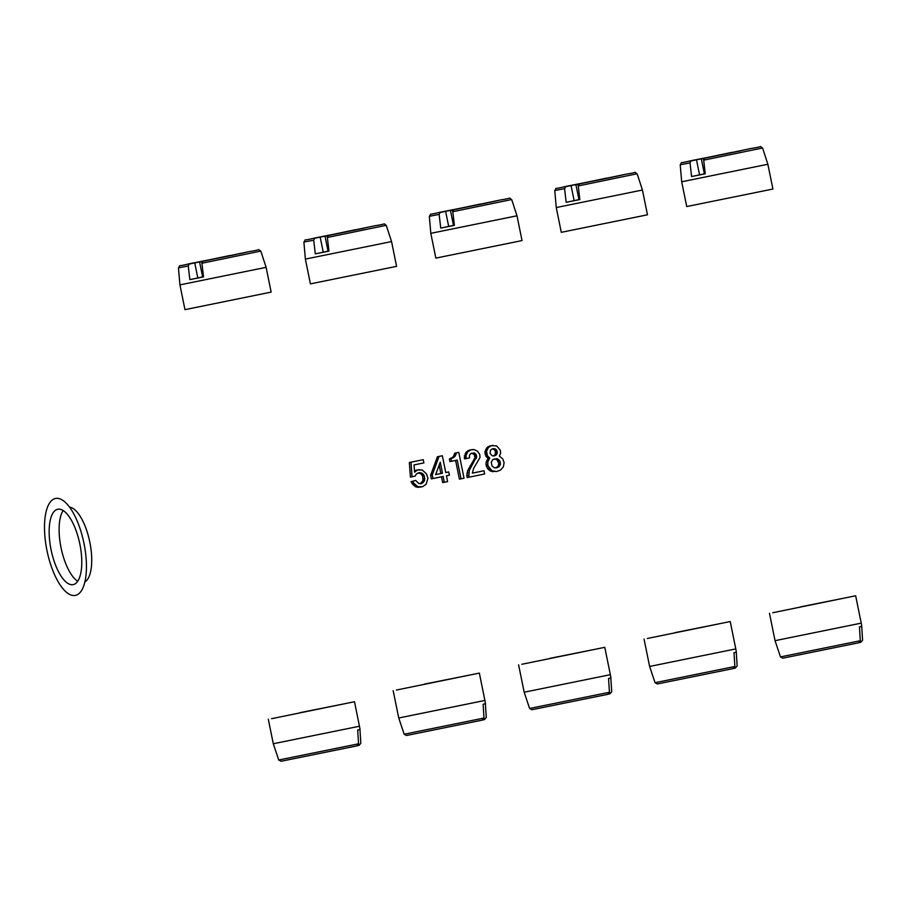 <?xml version="1.0" encoding="UTF-8"?>
<svg xmlns="http://www.w3.org/2000/svg" width="908" height="908" viewBox="0 0 908 908"><rect width="100%" height="100%" fill="white"/><g stroke="black" fill="none" stroke-linecap="round" stroke-linejoin="round"><path stroke-width="1.36" d="M271.583 718.682L354.483 701.725L271.583 718.682M299.765 712.723L341.873 704.302L299.765 712.723M278.722 760.007L358.558 743.811L356.765 745.911L281.071 761.256L278.722 760.007L273.297 743.754L359.466 726.23L354.483 701.725M647.313 638.494L730.225 621.549L647.313 638.494M675.2 632.604L718.387 623.955L675.2 632.604M655.043 682.691L734.867 666.495L733.085 668.594L657.392 683.94L655.043 682.691L649.617 666.449L735.786 648.914L730.225 621.549M396.433 690.046L479.345 673.089L396.433 690.046M424.32 684.144L467.518 675.495L424.32 684.144M404.162 734.231L483.998 718.046L482.205 720.146L406.512 735.491L404.162 734.231L398.737 717.99L484.906 700.454L479.345 673.089M521.873 664.27L604.785 647.325L521.873 664.27M549.76 658.379L592.958 649.731L549.76 658.379M529.602 708.467L609.427 692.271L607.668 694.359L531.952 709.715L529.602 708.467L524.177 692.214L610.346 674.678L604.785 647.325M556.252 207.557L561.292 232.334L647.472 214.799L642.433 190.022L556.252 207.557L554.777 190.521C557.932 186.753 551.292 190.09 565.502 186.492L606.555 178.365M179.932 284.874L184.971 309.651L271.151 292.115L266.112 267.338L179.932 284.874L178.456 267.837C181.623 264.069 174.972 267.406 189.182 263.797L230.235 255.681M305.372 259.098L310.411 283.875L396.592 266.35L391.552 241.573L305.372 259.098L303.896 242.061C307.063 238.305 300.412 241.63 314.622 238.032L355.675 229.906M430.812 233.333L435.851 258.11L522.032 240.575L516.992 215.798L430.812 233.333L429.336 216.297C432.492 212.529 425.852 215.854 440.062 212.256L481.115 204.13M681.692 181.793L686.732 206.559L772.912 189.034L767.862 164.257L681.692 181.793L680.217 164.757C683.372 160.988 676.732 164.314 690.943 160.716L731.996 152.589M772.753 612.73L855.665 595.773L772.753 612.73M800.629 606.839L843.827 598.19L800.629 606.839M780.483 656.915L860.307 640.73L858.548 642.819L782.832 658.175L780.483 656.915L775.046 640.673L861.227 623.138L855.665 595.773M736.275 652.16L737.137 665.961L735.344 668.05L733.653 668.401M733.108 668.594L657.505 683.928M734.867 666.495L734.005 652.704L736.377 652.16L735.786 648.914M610.834 677.935L611.697 691.726L609.904 693.825L608.224 694.166M609.427 692.271L608.564 678.48L610.936 677.924L610.346 674.678M861.703 626.395L862.577 640.185L860.784 642.285L859.093 642.626M860.307 640.73L859.445 626.94L861.817 626.384L861.227 623.138M612.73 177.117L565.548 186.719L606.51 178.127M615.352 176.447L579.213 183.983L578.248 185.924L637.132 173.768C632.751 171.533 640.163 172.009 625.68 174.245L615.374 176.561M578.248 185.924L579.826 199.578L566.161 202.314L564.583 188.66L554.777 190.521M579.815 199.51L574.128 200.645L579.815 199.465M571.053 185.561L574.128 200.645L566.161 202.314M565.548 186.719L564.583 188.66M574.128 200.645L578.941 199.59L575.876 184.506M578.929 199.544L579.792 199.374M578.271 186.242L577.806 183.983M361.849 228.657L314.679 238.259L355.63 229.667M364.483 227.999L374.811 225.786C389.282 223.55 381.871 223.073 386.252 225.309L327.368 237.476L328.344 235.535L364.505 228.112M327.368 237.476L328.957 251.13L315.292 253.854L313.703 240.2L303.896 242.061M328.934 251.051L323.248 252.186L328.934 251.005M320.184 237.102L323.248 252.186L315.292 253.854M314.679 238.259L313.703 240.2M323.248 252.186L328.912 250.914M324.996 236.057L328.06 251.13M327.391 237.794L326.925 235.524M487.29 202.881L440.119 212.483L481.07 203.903M489.923 202.223L453.773 209.759L452.808 211.7L511.692 199.544C507.311 197.308 514.722 197.774 500.24 200.01L489.945 202.336M452.808 211.7L454.386 225.354L440.732 228.09L439.143 214.424L429.336 216.297M454.375 225.275L448.688 226.41L454.375 225.229M445.612 211.337L448.688 226.41L440.732 228.09M440.119 212.483L439.143 214.424M448.688 226.41L453.501 225.366L450.436 210.281M453.489 225.32L454.352 225.15M452.831 212.018L452.366 209.759M236.421 254.433L189.239 264.035L230.189 255.443M239.042 253.763L202.904 261.3L201.928 263.241L260.812 251.085C256.431 248.849 263.842 249.325 249.371 251.561L239.065 253.877M201.928 263.241L203.517 276.895L189.851 279.63L188.262 265.976L178.456 267.837M203.494 276.827L197.808 277.962L203.494 276.781M194.743 262.877L197.808 277.962L189.851 279.63M189.239 264.035L188.262 265.976M197.808 277.962L203.471 276.69M199.556 261.822L202.62 276.906M201.951 263.558L201.485 261.3M485.394 703.711L486.257 717.502L484.463 719.601L482.784 719.942M482.227 720.135L406.625 735.469M483.998 718.046L483.124 704.256L485.496 703.7L484.906 700.454M359.954 729.476L360.816 743.266L359.023 745.366L357.343 745.706M356.787 745.911L281.196 761.245M358.558 743.811L357.684 730.021L360.056 729.476L359.466 726.23M738.17 151.341L690.988 160.943L731.95 152.351M740.792 150.683L751.132 148.469C765.603 146.233 758.191 145.768 762.572 147.993L703.689 160.16L704.653 158.219L740.815 150.796M703.689 160.16L705.266 173.814L691.601 176.538L690.023 162.884L680.217 164.757M705.255 173.734L699.569 174.869L705.244 173.689M696.493 159.797L699.569 174.869L691.601 176.538M690.988 160.943L690.023 162.884M699.569 174.869L704.381 173.814L701.305 158.741M704.37 173.78L705.232 173.598M703.7 160.478L703.246 158.208M449.415 475.168L448.756 471.933L445.771 472.546L442.344 455.748L439.063 456.418L432.265 474.986L432.98 478.539L443.138 476.45L444.318 482.273L447.61 481.592L446.43 475.781L449.415 475.168M435.613 474.634L440.244 462.229L442.48 473.227L435.613 474.634M444.318 482.273L442.673 482.591L441.504 476.791M445.76 472.523L448.756 471.933M432.98 478.539L431.334 478.856L430.619 475.304L437.418 456.735L442.344 455.748M435.624 474.612L440.834 473.533L439.143 465.191M442.48 473.227L440.834 473.533M439.063 456.418L437.418 456.735M432.265 474.986L430.619 475.304M477.517 451.208L474.078 449.562L470.719 449.914L467.699 451.878L465.963 455.6L466.258 458.574L469.549 457.893L469.379 455.578L470.548 453.648L474.135 452.91L475.951 454.227L476.711 456.429L469.288 470.412L468.812 477.233L484.645 473.987L483.987 470.753L472.342 473.147L473.579 468.517L480.026 457.428L479.742 454.454L477.517 451.208M472.342 473.125L483.987 470.753M466.258 458.574L464.612 458.892L464.351 457.598L466.054 452.195L469.073 450.232L472.512 449.539M468.812 477.233L467.166 477.551L466.769 475.61L467.643 470.719L474.963 457.768L474.305 454.545L471.502 453.171M470.719 449.914L469.073 450.232M469.3 450.538L467.654 450.856M467.699 451.878L466.054 452.195M466.769 453.421L465.123 453.739M465.963 455.6L464.317 455.918M465.997 457.28L464.351 457.598M474.135 452.91L472.489 453.228M475.156 453.376L473.511 453.694M475.951 454.227L474.305 454.545M476.45 455.135L474.805 455.453M476.711 456.429L475.066 456.735M476.609 457.462L474.963 457.768M476.212 458.551L474.566 458.869M473.181 463.545L471.536 463.863M471.717 465.532L470.072 465.849M470.389 468.165L468.744 468.471M469.288 470.412L467.643 470.719M468.551 472.909L466.916 473.227M468.414 475.304L466.769 475.61M500.637 470.026L503.395 466.769L504.099 462.581L502.714 458.824L499.366 456.145L500.637 453.194L500.342 450.22L496.665 445.93L491.33 445.68L488.311 447.644L486.575 451.367L487.494 455.895L489.809 458.109L487.789 461.9L487.971 465.895L492.079 470.775L496.585 471.536L500.637 470.026M497.062 450.901L496.824 454.318L494.928 455.714L492.476 455.884L490.15 453.659L490.388 450.243L492.284 448.847L494.746 448.677L497.062 450.901L495.416 451.219L494.122 449.46L492.113 448.938M492.057 466.065L491.262 462.183L492.896 459.493L497.073 458.642L499.627 460.469L500.421 464.351L498.787 467.041L494.61 467.904L492.057 466.065M493.123 445.306L488.254 446.623L486.665 447.962L484.929 451.685L485.848 456.213L488.164 458.426L486.143 462.206L485.996 464.59L487.392 468.346L490.434 471.093L496.585 471.536M495.881 467.915L498.14 466.144L498.81 463.307L496.824 459.675L494.156 458.937M493.453 455.941L495.178 454.636L495.416 451.219M497.073 458.642L495.428 458.949M498.469 459.357L496.824 459.675M499.627 460.469L497.981 460.787M500.195 461.707L498.549 462.013M500.456 462.989L498.81 463.307M500.421 464.351L498.776 464.669M499.786 465.827L498.14 466.144M498.787 467.041L497.141 467.359M497.357 467.665L496.086 467.915M494.928 455.714L493.668 455.952M496.052 455.146L494.406 455.464M496.824 454.318L495.178 454.636M497.221 453.217L495.575 453.535M497.323 452.195L495.677 452.502M496.562 449.993L494.917 450.311M495.768 449.142L494.122 449.46M494.746 448.677L493.101 448.995M491.33 445.68L489.684 445.998M489.9 446.305L488.254 446.623M488.311 447.644L486.665 447.962M487.38 449.188L485.735 449.505M486.575 451.367L484.929 451.685M486.609 453.047L484.963 453.364M486.87 454.341L485.224 454.658M487.494 455.895L485.848 456.213M489.083 457.587L487.437 457.904M489.809 458.109L488.164 458.426M488.583 459.709L486.938 460.027M487.789 461.9L486.143 462.206M487.641 464.283L485.996 464.59M487.971 465.895L486.325 466.213M489.037 468.04L487.392 468.346M490.252 469.47L488.606 469.776M492.079 470.775L490.434 471.093M494.066 471.377L492.42 471.695M413.707 483.169L417.839 486.699L422.515 486.745L426.079 484.339L427.94 478.232L426.431 473.828L422.22 469.981L417.544 469.924L414.581 472.217L414.037 464.93L423.888 462.898L423.23 459.675L410.984 462.183L412.084 476.768L415.081 476.155L416.477 473.851L419.632 472.535L422.64 473.59L424.365 475.928L424.626 480.253L421.868 483.521L418.747 483.487L415.637 480.423L412.709 481.354L413.707 483.169L412.062 483.487L411.063 481.671L415.637 480.423M421.028 487.051L416.193 487.017L412.062 483.487M414.502 471.093L419.031 469.618M412.084 476.768L410.439 477.086L409.338 462.501L423.23 459.675M421.868 483.521L420.313 483.816L422.98 480.57L422.719 476.246L420.994 473.908L418.089 472.864M415.728 485.451L414.082 485.769M414.559 484.339L412.913 484.656M416.817 486.234L415.172 486.552M417.839 486.699L416.193 487.017M419.473 487.04L417.828 487.358M417.544 469.924L415.898 470.242M415.887 470.946L414.513 471.207M410.984 462.183L409.338 462.501M421.255 472.875L419.609 473.181M422.64 473.59L420.994 473.908M423.434 474.441L421.789 474.759M424.365 475.928L422.719 476.246M424.887 478.516L423.241 478.834M424.626 480.253L422.98 480.57M424.218 481.354L422.572 481.66M423.23 482.568L421.584 482.886M412.709 481.354L411.063 481.671M451.56 461.253L457.235 460.095L461.048 478.834L464.033 478.221L458.778 452.366L456.384 452.854L454.953 456.52L451.038 458.676L451.56 461.253L449.914 461.57L449.392 458.983L453.308 456.837L454.738 453.171L458.778 452.366M455.589 460.424L459.403 479.152L461.048 478.834M456.384 452.854L454.738 453.171M456.281 453.886L454.636 454.204M455.657 455.362L454.011 455.68M454.953 456.52L453.308 456.837M453.886 457.416L452.241 457.723M453.058 457.916L451.412 458.234M451.628 458.551L449.982 458.869M451.038 458.676L449.392 458.983M73.139 584.639A38.477 14.664 78.4 0 1 51.086 549.794A38.477 14.664 78.4 0 1 57.726 509.252A38.477 14.664 78.4 0 1 57.794 509.229A38.477 14.664 78.4 0 1 79.847 544.074A38.477 14.664 78.4 0 1 73.207 584.627A38.477 14.664 78.4 0 1 73.139 584.639M63.174 510.557A38.477 14.664 -101.6 0 0 61.063 547.842A38.477 14.664 -101.6 0 0 77.702 581.268M75.33 595.41A49.463 18.852 -101.6 0 0 83.979 543.381A49.463 18.852 -101.6 0 0 55.604 498.458A49.463 18.852 -101.6 0 0 46.955 550.486A49.463 18.852 -101.6 0 0 75.33 595.41M84.887 581.915A38.477 14.664 -101.6 0 0 89.778 541.94A38.477 14.664 -101.6 0 0 69.519 507.129M532.065 709.693L607.645 694.37M782.946 658.152L858.514 642.83M625.68 174.245L579.213 183.983M374.8 225.786L328.344 235.535M500.24 200.01L453.773 209.759M249.359 251.561L202.904 261.3M751.109 148.469L704.653 158.219M273.297 743.754L268.314 719.261M649.617 666.449L644.044 639.084M398.737 717.99L393.164 690.625M524.177 692.214L518.604 664.849M775.046 640.673L769.485 613.309M637.132 173.768L642.433 190.022M386.252 225.309L391.552 241.573M511.692 199.544L516.992 215.798M260.812 251.085L266.112 267.338M762.572 147.993L767.862 164.257"/></g></svg>
